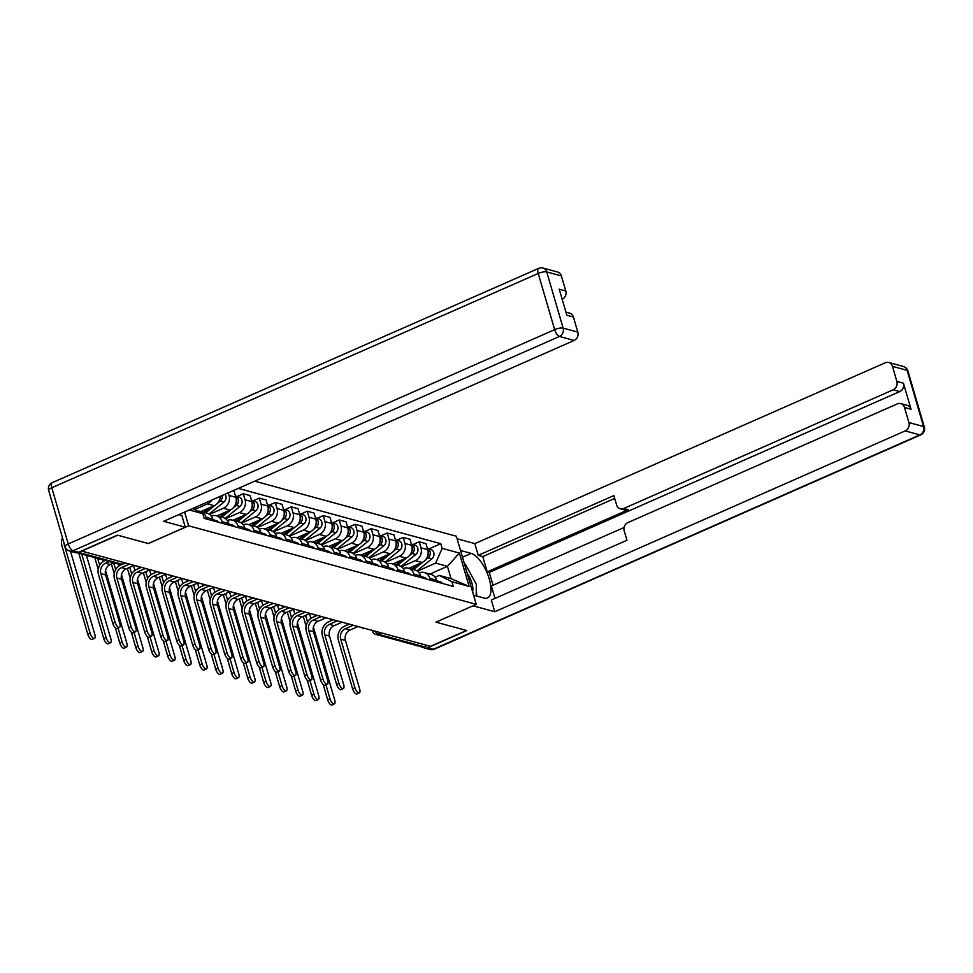 <?xml version="1.0" encoding="UTF-8"?>
<svg xmlns="http://www.w3.org/2000/svg" width="973" height="973" viewBox="0 0 973 973"><rect width="100%" height="100%" fill="white"/><g stroke="black" fill="none" stroke-linecap="round" stroke-linejoin="round"><path stroke-width="1.46" d="M148.297 543.506L117.769 535.223L81.781 551.083L430.504 646.327L466.493 630.48L435.94 622.136L476.271 604.367L456.349 536.245L254.731 481.173M148.31 543.566L188.64 525.797L476.271 604.367M427.366 645.476L424.313 646.814A4.318 3.758 105.3 0 1 422.014 647.009L375.578 634.323A4.318 3.758 -74.7 0 0 377.877 634.128L424.313 646.814M408.855 568.329L422.087 562.503A9.925 8.635 -74.7 0 0 427.731 549.696L425.955 543.639L419.193 541.791L420.968 547.848A9.925 8.635 105.3 0 1 415.325 560.655L401.399 566.785M429.908 578.436L436.67 580.285A9.925 8.635 -74.7 0 0 430.978 574.374L424.204 572.525A9.925 8.635 105.3 0 1 429.908 578.436L430.407 580.151M436.67 580.285L437.181 582M412.953 544.539L419.193 541.791M419.156 572.866A9.925 8.635 105.3 0 1 424.204 572.525M392.861 563.963L406.094 558.125A9.925 8.635 -74.7 0 0 411.737 545.33L409.974 539.273L403.199 537.424L404.975 543.481A9.925 8.635 105.3 0 1 399.331 556.288L385.405 562.418M421.187 577.621L420.689 575.919A9.925 8.635 -74.7 0 0 414.985 570.008L408.222 568.159A9.925 8.635 105.3 0 1 413.914 574.07L414.413 575.773M396.972 540.173L403.199 537.424M403.163 568.5A9.925 8.635 105.3 0 1 408.222 568.159M376.867 559.597L390.1 553.759A9.925 8.635 -74.7 0 0 395.743 540.964L393.98 534.907L387.218 533.058L388.981 539.115A9.925 8.635 105.3 0 1 383.338 551.91L369.424 558.052M405.194 573.255L404.695 571.552A9.925 8.635 -74.7 0 0 398.991 565.641L392.228 563.793A9.925 8.635 105.3 0 1 397.933 569.704L398.431 571.406M380.978 535.807L387.218 533.058M387.181 564.133A9.925 8.635 105.3 0 1 392.228 563.793M360.874 555.23L374.106 549.392A9.925 8.635 -74.7 0 0 379.762 536.597L377.986 530.54L371.224 528.692L372.987 534.749A9.925 8.635 105.3 0 1 367.344 547.544L353.43 553.673M389.2 568.889L388.701 567.186A9.925 8.635 -74.7 0 0 382.997 561.263L376.235 559.426A9.925 8.635 105.3 0 1 381.939 565.337L382.438 567.04M364.984 531.44L371.224 528.692M371.187 559.755A9.925 8.635 105.3 0 1 376.235 559.426M344.892 550.852L358.125 545.026A9.925 8.635 -74.7 0 0 363.768 532.231L361.992 526.174L355.23 524.325L357.006 530.382A9.925 8.635 105.3 0 1 351.35 543.177L337.436 549.307M373.206 564.522L372.708 562.808A9.925 8.635 -74.7 0 0 367.003 556.897L360.241 555.048A9.925 8.635 105.3 0 1 365.945 560.971L366.444 562.674M348.991 527.062L355.23 524.325M355.194 555.388A9.925 8.635 105.3 0 1 360.241 555.048M328.898 546.485L342.131 540.66A9.925 8.635 -74.7 0 0 347.775 527.853L346.011 521.796L339.236 519.947L341.012 526.016A9.925 8.635 105.3 0 1 335.369 538.811L321.443 544.941M357.225 560.156L356.726 558.441A9.925 8.635 -74.7 0 0 351.022 552.53L344.247 550.682A9.925 8.635 105.3 0 1 349.952 556.592L350.45 558.307M333.009 522.696L339.236 519.947M339.2 551.022A9.925 8.635 105.3 0 1 344.247 550.682M312.905 542.119L326.137 536.293A9.925 8.635 -74.7 0 0 331.781 523.486L330.017 517.429L323.243 515.581L325.018 521.637A9.925 8.635 105.3 0 1 319.375 534.445L305.461 540.574M341.231 555.79L340.732 554.075A9.925 8.635 -74.7 0 0 335.028 548.164L328.266 546.315A9.925 8.635 105.3 0 1 333.97 552.226L334.469 553.941M317.016 518.329L323.243 515.581M323.218 546.656A9.925 8.635 105.3 0 1 328.266 546.315M296.911 537.753L310.144 531.927A9.925 8.635 -74.7 0 0 315.799 519.12L314.024 513.063L307.261 511.214L309.025 517.271A9.925 8.635 105.3 0 1 303.381 530.078L289.468 536.208M325.237 551.423L324.739 549.709A9.925 8.635 -74.7 0 0 319.035 543.798L312.272 541.949A9.925 8.635 105.3 0 1 317.976 547.86L318.475 549.575M301.022 513.963L307.261 511.214M307.225 542.289A9.925 8.635 105.3 0 1 312.272 541.949M280.917 533.386L294.162 527.561A9.925 8.635 -74.7 0 0 299.806 514.753L298.03 508.697L291.268 506.848L293.043 512.905A9.925 8.635 105.3 0 1 287.388 525.712L273.474 531.842M309.244 547.057L308.745 545.342A9.925 8.635 -74.7 0 0 303.041 539.431L296.279 537.582A9.925 8.635 105.3 0 1 301.983 543.493L302.481 545.208M285.028 509.597L291.268 506.848M291.231 537.923A9.925 8.635 105.3 0 1 296.279 537.582M264.936 529.02L278.169 523.182A9.925 8.635 -74.7 0 0 283.812 510.387L282.036 504.33L275.274 502.482L277.05 508.538A9.925 8.635 105.3 0 1 271.406 521.346L257.48 527.475M293.262 542.679L292.751 540.976A9.925 8.635 -74.7 0 0 287.059 535.065L280.285 533.216A9.925 8.635 105.3 0 1 285.989 539.127L286.488 540.83M269.047 505.23L275.274 502.482M275.237 533.557A9.925 8.635 105.3 0 1 280.285 533.216M248.942 524.654L262.175 518.816A9.925 8.635 -74.7 0 0 267.818 506.021L266.055 499.964L259.28 498.115L261.056 504.172A9.925 8.635 105.3 0 1 255.413 516.967L241.499 523.109M277.269 538.312L276.77 536.61A9.925 8.635 -74.7 0 0 271.066 530.699L264.303 528.85A9.925 8.635 105.3 0 1 269.995 534.761L270.506 536.464M253.053 500.864L259.28 498.115M259.244 529.19A9.925 8.635 105.3 0 1 264.303 528.85M232.948 520.287L246.181 514.449A9.925 8.635 -74.7 0 0 251.837 501.654L250.061 495.598L243.299 493.749L245.062 499.806A9.925 8.635 105.3 0 1 239.419 512.601L225.505 518.731M261.275 533.946L260.776 532.243A9.925 8.635 -74.7 0 0 255.072 526.32L248.31 524.483A9.925 8.635 105.3 0 1 254.014 530.394L254.512 532.097M237.059 496.498L243.299 493.749M243.262 524.812A9.925 8.635 105.3 0 1 248.31 524.483M216.955 515.909L230.2 510.083A9.925 8.635 -74.7 0 0 235.843 497.288L234.067 491.231L232.742 490.866M245.281 529.58L244.782 527.865A9.925 8.635 -74.7 0 0 239.078 521.954L232.316 520.105A9.925 8.635 105.3 0 1 238.02 526.016L238.519 527.731M228.314 492.812L229.081 495.439A9.925 8.635 105.3 0 1 223.425 508.234L209.511 514.364M227.268 520.446A9.925 8.635 105.3 0 1 232.316 520.105M200.973 511.543L214.206 505.717A9.925 8.635 -74.7 0 0 220.263 496.364M229.3 525.213L228.789 523.498A9.925 8.635 -74.7 0 0 223.097 517.587L216.322 515.739A9.925 8.635 105.3 0 1 222.026 521.65L222.525 523.365M211.725 500.122A9.925 8.635 105.3 0 1 207.444 503.868L194.527 509.56M211.275 516.079A9.925 8.635 105.3 0 1 216.322 515.739M213.306 520.847L212.807 519.132A9.925 8.635 -74.7 0 0 207.103 513.221L200.341 511.372A9.925 8.635 105.3 0 1 206.033 517.283L206.531 518.998M197.701 511.129A9.925 8.635 105.3 0 1 200.341 511.372M429.859 574.07L447.434 566.322L435.649 563.112L417.393 571.151M435.15 577.232L439.249 575.42L451.034 578.643L447.434 566.322L459.378 553.065L469.132 586.427L451.91 581.72L439.249 575.42M192.545 508.575L202.822 513.683L204.184 518.354L453.272 586.391L451.91 581.72M202.822 513.683L189.309 509.998M435.649 563.112L442.156 548.358L440.793 543.688L238.349 488.397M442.156 548.358L459.378 553.065M184.615 512.066L188.64 525.797M428.947 548.906L440.793 543.688M469.132 586.427L451.034 578.643M359.305 692.922L356.957 693.968A4.962 1.995 -113.8 0 1 352.591 688.775L354.95 687.741A4.962 1.995 66.2 0 0 359.305 692.922A4.962 1.995 66.2 0 0 359.657 689.03L345.464 640.465A8.088 7.042 105.3 0 1 350.061 630.03L358.015 626.527M349.21 624.131L344.588 626.162A10.898 9.487 -74.7 0 0 338.397 640.21L352.591 688.775M436.853 580.881A5.4 4.695 105.3 0 1 438.811 582.438M436.841 580.845L440.124 581.745A5.4 4.695 105.3 0 1 442.496 583.447M354.95 687.741L340.745 639.176A8.088 7.042 105.3 0 1 345.342 628.74L353.296 625.238M334.347 703.917L332 704.963A4.962 1.995 -113.8 0 1 327.646 699.769L329.993 698.736A4.962 1.995 66.2 0 0 334.347 703.917A4.962 1.995 66.2 0 0 334.712 700.025L313.391 627.147M413.598 569.631L422.854 562.114M425.359 560.083L428.132 557.833A5.4 4.695 -74.7 0 0 430.273 552.713A5.4 4.695 -74.7 0 0 427.378 548.504M416.979 570.883L431.817 558.843A5.4 4.695 -74.7 0 0 433.934 553.479A5.4 4.695 -74.7 0 0 430.65 549.368L427.378 548.48M411.859 569.144L417.636 564.462M427.694 555.826A5.4 4.695 -74.7 0 0 427.779 549.867M303.26 616.408L306.118 626.186M323.194 684.554L327.646 699.769M329.993 698.736L325.919 684.81M307.577 622.088L305.619 615.374M310.849 618.427L309.463 613.683M343.311 688.556L340.964 689.589A4.962 1.995 -113.8 0 1 336.609 684.408L338.957 683.374A4.962 1.995 66.2 0 0 343.311 688.556A4.962 1.995 66.2 0 0 343.664 684.664L329.47 636.099A8.088 7.042 105.3 0 1 334.067 625.663L342.022 622.161M333.216 619.752L328.606 621.796A10.898 9.487 -74.7 0 0 322.404 635.843L336.609 684.408M420.859 576.515A5.4 4.695 105.3 0 1 422.817 578.071M420.847 576.478L424.131 577.378A5.4 4.695 105.3 0 1 426.502 579.081M338.957 683.374L324.751 634.81A8.088 7.042 105.3 0 1 329.361 624.374L337.303 620.871M327.317 684.189L324.97 685.223A4.962 1.995 -113.8 0 1 320.616 680.042L322.963 679.008A4.962 1.995 66.2 0 0 327.317 684.189A4.962 1.995 66.2 0 0 327.682 680.297L313.476 631.732A8.088 7.042 105.3 0 1 318.086 621.297L326.028 617.794M317.234 615.386L312.613 617.429A10.898 9.487 -74.7 0 0 306.41 631.477L320.616 680.042M404.865 572.136A5.4 4.695 105.3 0 1 406.823 573.705M404.853 572.112L408.137 573.012A5.4 4.695 105.3 0 1 410.509 574.715M322.963 679.008L308.757 630.443A8.088 7.042 105.3 0 1 313.367 620.008L321.309 616.505M460.509 550.487L471.175 553.394A24.276 9.766 66.2 0 1 488.069 575.347A24.276 9.766 66.2 0 1 487.497 597.957A24.276 9.766 66.2 0 1 484.238 598.091L473.583 595.172M422.744 647.118A6.47 5.631 -74.7 0 0 424.471 647.982A6.47 5.631 -74.7 0 0 427.913 647.69L466.797 630.565L436.038 622.161L473.097 605.765M473.109 605.826L494.746 611.737L491.316 600.025L626.94 540.27L624.204 530.93A6.47 5.631 -74.7 0 1 627.889 522.586L897.325 403.88A6.47 5.631 -74.7 0 1 900.767 403.6L907.335 405.388A6.47 5.631 105.3 0 1 911.044 409.244L903.443 383.228A6.47 5.631 105.3 0 1 899.757 391.572L489.285 572.416L493.019 585.223M624.094 527.475L491.353 585.953L494.989 598.395M489.285 572.416L487.23 571.856L482.754 556.568L478.242 555.328L474.824 543.615L885.296 362.771A6.47 5.631 -74.7 0 1 888.75 362.479A6.47 5.631 -74.7 0 1 892.46 366.347L896.875 381.44L903.443 383.228M457.079 538.762L474.824 543.615M494.746 611.737L905.218 430.893A6.47 5.631 -74.7 0 0 908.904 422.55L904.489 407.456A6.47 5.631 -74.7 0 0 900.767 403.6M899.757 391.572L893.202 389.784L623.766 508.49A6.47 5.631 -74.7 0 1 620.312 508.77A6.47 5.631 -74.7 0 1 616.602 504.914L613.866 495.585L478.242 555.328M893.202 389.784A6.47 5.631 -74.7 0 0 896.875 381.44M623.766 508.49L628.278 509.718L487.23 571.856M628.278 509.718A6.47 5.631 105.3 0 1 624.824 510.01L620.312 508.77M614.705 498.431L482.754 556.568M476.673 596.023A24.276 9.766 66.2 0 0 476.259 590.891M178.752 514.644L181.854 515.495L185.284 527.208L163.646 521.297L574.131 340.465L559.463 336.451L73.048 550.754L78.582 552.263L117.453 535.138L148.212 543.542L185.284 527.208M561.372 275.906L546.717 271.905A6.47 5.631 -74.7 0 0 542.995 268.037L557.651 272.051A6.47 5.631 105.3 0 1 561.372 275.906L565.787 291A6.47 5.631 105.3 0 1 562.187 299.307M565.933 312.138L569.679 313.16A6.47 5.631 105.3 0 1 573.401 317.016L577.804 332.109A6.47 5.631 105.3 0 1 574.131 340.465M565.787 291L559.232 289.2L566.833 315.228L573.401 317.016M78.582 552.263A6.47 5.631 105.3 0 1 75.128 552.555L69.594 551.046A6.47 5.631 -74.7 0 0 73.048 550.754A6.47 2.603 -113.8 0 1 68.232 543.956L554.646 329.652L538.215 273.449L51.788 487.753L68.232 543.956A6.47 1.837 -16.3 0 0 65.082 546.619A6.47 6.47 0 0 0 69.594 551.046M472.586 591.766A14.023 5.643 66.2 0 0 471.893 583.058A14.023 5.643 66.2 0 0 467.162 573.243M464.437 563.939L465.337 564.182L476.296 584.262L476.223 595.902M318.353 699.551L316.006 700.584A4.962 1.995 -113.8 0 1 311.652 695.403L313.999 694.369A4.962 1.995 66.2 0 0 318.353 699.551A4.962 1.995 66.2 0 0 318.718 695.659L297.41 622.781M397.604 565.252L406.86 557.748M409.365 555.717L412.138 553.467A5.4 4.695 -74.7 0 0 414.279 548.346A5.4 4.695 -74.7 0 0 411.397 544.138M400.998 566.505L415.824 554.476A5.4 4.695 -74.7 0 0 417.94 549.113A5.4 4.695 -74.7 0 0 414.656 545.002L411.384 544.114M395.865 564.778L401.642 560.095M411.701 551.46A5.4 4.695 -74.7 0 0 411.786 545.5M287.278 612.041L290.136 621.82M307.2 680.188L311.652 695.403M313.999 694.369L309.925 680.443M291.584 617.721L289.626 611.008M294.855 614.06L293.469 609.317M302.372 695.184L300.012 696.218A4.962 1.995 -113.8 0 1 295.658 691.037L298.006 690.003A4.962 1.995 66.2 0 0 302.372 695.184A4.962 1.995 66.2 0 0 302.725 691.292L281.416 618.414M381.611 560.886L390.878 553.382M393.384 551.35L396.145 549.1A5.4 4.695 -74.7 0 0 398.285 543.98A5.4 4.695 -74.7 0 0 395.403 539.772M385.004 562.139L399.842 550.11A5.4 4.695 -74.7 0 0 401.946 544.734A5.4 4.695 -74.7 0 0 398.675 540.635L395.391 539.735M379.871 560.412L385.649 555.729M395.707 547.094A5.4 4.695 -74.7 0 0 395.792 541.134M271.285 607.675L274.143 617.454M291.207 675.821L295.658 691.037M298.006 690.003L293.943 676.077M275.59 613.355L273.632 606.641M278.862 609.694L277.475 604.951M311.336 679.823L308.976 680.857A4.962 1.995 -113.8 0 1 304.622 675.676L306.969 674.642A4.962 1.995 66.2 0 0 311.336 679.823A4.962 1.995 66.2 0 0 311.688 675.931L297.483 627.366A8.088 7.042 105.3 0 1 302.092 616.931L310.034 613.428M301.241 611.02L296.619 613.063A10.898 9.487 -74.7 0 0 290.416 627.111L304.622 675.676M394.527 570.348A5.4 4.695 105.3 0 0 392.143 568.646L388.872 567.745A5.4 4.695 105.3 0 1 390.83 569.339M306.969 674.642L292.776 626.077A8.088 7.042 105.3 0 1 297.373 615.641L305.327 612.139M295.342 675.457L292.995 676.49A4.962 1.995 -113.8 0 1 288.628 671.309L290.976 670.263A4.962 1.995 66.2 0 0 295.342 675.457A4.962 1.995 66.2 0 0 295.695 671.552L281.501 623A8.088 7.042 105.3 0 1 286.098 612.564L294.053 609.062M285.247 606.653L280.625 608.684A10.898 9.487 -74.7 0 0 274.435 622.744L288.628 671.309M372.89 563.403A5.4 4.695 105.3 0 1 374.848 564.972M372.878 563.379L376.15 564.279A5.4 4.695 105.3 0 1 378.533 565.982M290.976 670.263L276.782 621.711A8.088 7.042 105.3 0 1 281.379 611.275L289.334 607.772M279.348 671.09L277.001 672.124A4.962 1.995 -113.8 0 1 272.635 666.943L274.994 665.897A4.962 1.995 66.2 0 0 279.348 671.09A4.962 1.995 66.2 0 0 279.701 667.186L265.507 618.633A8.088 7.042 105.3 0 1 270.105 608.198L278.059 604.695M269.253 602.287L264.644 604.318A10.898 9.487 -74.7 0 0 258.441 618.378L272.635 666.943M356.896 559.037A5.4 4.695 105.3 0 1 358.855 560.606M356.884 559.013L360.168 559.901A5.4 4.695 105.3 0 1 362.54 561.603M274.994 665.897L260.788 617.344A8.088 7.042 105.3 0 1 265.398 606.909L273.34 603.406M286.378 690.818L284.031 691.852A4.962 1.995 -113.8 0 1 279.665 686.67L282.024 685.637A4.962 1.995 66.2 0 0 286.378 690.818A4.962 1.995 66.2 0 0 286.731 686.914L265.422 614.048M365.617 556.52L374.885 549.003M377.39 546.972L380.163 544.734A5.4 4.695 -74.7 0 0 382.292 539.614A5.4 4.695 -74.7 0 0 379.409 535.393L382.681 536.269A5.4 4.695 -74.7 0 1 385.965 540.368A5.4 4.695 -74.7 0 1 383.849 545.744L369.01 557.772M363.878 556.045L369.667 551.35M379.725 542.727A5.4 4.695 -74.7 0 0 379.811 536.768M255.291 603.309L258.149 613.087M275.225 671.455L279.665 686.67M282.024 685.637L277.95 671.711M259.609 608.989L257.638 602.275M262.88 605.328L261.482 600.572M270.385 686.452L268.037 687.485A4.962 1.995 -113.8 0 1 263.671 682.304L266.03 681.258A4.962 1.995 66.2 0 0 270.385 686.452A4.962 1.995 66.2 0 0 270.737 682.547L249.429 609.682M349.635 552.153L358.891 544.637M361.397 542.606L364.17 540.368A5.4 4.695 -74.7 0 0 366.31 535.247A5.4 4.695 -74.7 0 0 363.416 531.027L366.687 531.903A5.4 4.695 -74.7 0 1 369.971 536.001A5.4 4.695 -74.7 0 1 367.855 541.365L353.017 553.406M347.884 551.679L353.673 546.984M363.732 538.361A5.4 4.695 -74.7 0 0 363.817 532.401M239.297 598.942L242.155 608.709M259.232 667.089L263.671 682.304M266.03 681.258L261.956 667.344M243.615 604.61L241.657 597.909M246.887 600.961L245.5 596.206M254.391 682.085L252.043 683.119A4.962 1.995 -113.8 0 1 247.689 677.926L250.037 676.892A4.962 1.995 66.2 0 0 254.391 682.085A4.962 1.995 66.2 0 0 254.756 678.181L233.447 605.303M333.642 547.787L342.897 540.27M345.403 538.239L348.176 535.989A5.4 4.695 -74.7 0 0 350.316 530.881A5.4 4.695 -74.7 0 0 347.422 526.661L350.694 527.536A5.4 4.695 -74.7 0 1 353.977 531.635A5.4 4.695 -74.7 0 1 351.861 536.999L337.035 549.04M331.902 547.312L337.68 542.618M347.738 533.995A5.4 4.695 -74.7 0 0 347.823 528.035M223.316 594.576L226.174 604.342M243.238 662.722L247.689 677.926M250.037 676.892L245.962 662.966M227.621 600.244L225.663 593.53M230.893 596.595L229.506 591.839M263.355 666.724L261.007 667.758A4.962 1.995 -113.8 0 1 256.653 662.564L259 661.531A4.962 1.995 66.2 0 0 263.355 666.724A4.962 1.995 66.2 0 0 263.719 662.82L249.514 614.255A8.088 7.042 105.3 0 1 254.123 603.819L262.065 600.317M253.272 597.921L248.65 599.952A10.898 9.487 -74.7 0 0 242.447 614.012L256.653 662.564M346.546 557.237A5.4 4.695 105.3 0 0 344.174 555.534L340.891 554.646A5.4 4.695 105.3 0 1 342.861 556.228M259 661.531L244.795 612.966A8.088 7.042 105.3 0 1 249.404 602.53L257.346 599.04M238.409 677.719L236.05 678.753A4.962 1.995 -113.8 0 1 231.696 673.559L234.043 672.525A4.962 1.995 66.2 0 0 238.409 677.719A4.962 1.995 66.2 0 0 238.762 673.815L217.453 600.937M317.648 543.421L326.916 535.904M329.421 533.873L332.182 531.623A5.4 4.695 -74.7 0 0 334.323 526.502A5.4 4.695 -74.7 0 0 331.44 522.294M321.041 544.673L335.88 532.632A5.4 4.695 -74.7 0 0 337.984 527.269A5.4 4.695 -74.7 0 0 334.712 523.17L331.428 522.27M315.909 542.946L321.686 538.251M331.744 529.628A5.4 4.695 -74.7 0 0 331.829 523.656M207.322 590.197L210.18 599.976M227.244 658.356L231.696 673.559M234.043 672.525L229.969 658.599M211.627 595.877L209.669 589.164M214.899 592.229L213.513 587.473M247.373 662.358L245.014 663.391A4.962 1.995 -113.8 0 1 240.659 658.198L243.007 657.164A4.962 1.995 66.2 0 0 247.373 662.358A4.962 1.995 66.2 0 0 247.726 658.453L233.52 609.889A8.088 7.042 105.3 0 1 238.13 599.453L246.072 595.95M237.278 593.554L232.656 595.585A10.898 9.487 -74.7 0 0 226.454 609.645L240.659 658.198M330.565 552.871A5.4 4.695 105.3 0 0 328.181 551.168L324.909 550.28A5.4 4.695 105.3 0 1 326.867 551.861M243.007 657.164L228.813 608.599A8.088 7.042 105.3 0 1 233.411 598.164L241.365 594.661M222.416 673.34L220.068 674.386A4.962 1.995 -113.8 0 1 215.702 669.193L218.049 668.159A4.962 1.995 66.2 0 0 222.416 673.34A4.962 1.995 66.2 0 0 222.768 669.448L201.46 596.571M301.654 539.054L310.922 531.538M313.428 529.507L316.189 527.257A5.4 4.695 -74.7 0 0 318.329 522.136A5.4 4.695 -74.7 0 0 315.447 517.928M305.048 540.307L319.886 528.266A5.4 4.695 -74.7 0 0 322.002 522.902A5.4 4.695 -74.7 0 0 318.718 518.791L315.434 517.904M299.915 538.58L305.704 533.885M315.763 525.25A5.4 4.695 -74.7 0 0 315.848 519.29M191.328 585.831L194.186 595.61M211.25 653.99L215.702 669.193M218.049 668.159L213.987 654.233M195.646 591.511L193.676 584.797M198.906 587.85L197.519 583.107M231.379 657.979L229.032 659.025A4.962 1.995 -113.8 0 1 224.666 653.832L227.013 652.798A4.962 1.995 66.2 0 0 231.379 657.979A4.962 1.995 66.2 0 0 231.732 654.087L217.538 605.522A8.088 7.042 105.3 0 1 222.136 595.087L230.09 591.584M221.285 589.188L216.663 591.219A10.898 9.487 -74.7 0 0 210.472 605.267L224.666 653.832M314.571 548.504A5.4 4.695 105.3 0 0 312.187 546.802L308.915 545.902A5.4 4.695 105.3 0 1 310.873 547.495M227.013 652.798L212.819 604.233A8.088 7.042 105.3 0 1 217.417 593.798L225.371 590.295M206.422 668.974L204.075 670.008A4.962 1.995 -113.8 0 1 199.708 664.827L202.068 663.793A4.962 1.995 66.2 0 0 206.422 668.974A4.962 1.995 66.2 0 0 206.775 665.082L185.466 592.204M285.673 534.688L294.928 527.171M297.434 525.14L300.207 522.89A5.4 4.695 -74.7 0 0 302.348 517.77A5.4 4.695 -74.7 0 0 299.453 513.562L302.725 514.425A5.4 4.695 -74.7 0 1 306.009 518.536A5.4 4.695 -74.7 0 1 303.892 523.9L289.054 535.941M283.921 534.201L289.711 529.519M299.769 520.883A5.4 4.695 -74.7 0 0 299.854 514.924M175.335 581.465L178.193 591.243M195.269 649.611L199.708 664.827M202.068 663.793L197.993 649.867M179.652 587.145L177.682 580.431M182.924 583.484L181.525 578.74M215.386 653.613L213.038 654.647A4.962 1.995 -113.8 0 1 208.672 649.465L211.032 648.432A4.962 1.995 66.2 0 0 215.386 653.613A4.962 1.995 66.2 0 0 215.738 649.721L201.545 601.156A8.088 7.042 105.3 0 1 206.142 590.72L214.096 587.218M205.291 584.809L200.669 586.853A10.898 9.487 -74.7 0 0 194.478 600.9L208.672 649.465M292.934 541.572A5.4 4.695 105.3 0 1 294.892 543.129M292.922 541.535L296.206 542.435A5.4 4.695 105.3 0 1 298.577 544.138M211.032 648.432L196.826 599.867A8.088 7.042 105.3 0 1 201.435 589.431L209.377 585.928M190.428 664.608L188.081 665.641A4.962 1.995 -113.8 0 1 183.727 660.46L186.074 659.426A4.962 1.995 66.2 0 0 190.428 664.608A4.962 1.995 66.2 0 0 190.793 660.716L169.484 587.838M269.679 530.309L278.935 522.805M281.44 520.774L284.213 518.524A5.4 4.695 -74.7 0 0 286.354 513.403A5.4 4.695 -74.7 0 0 283.459 509.195L286.731 510.059A5.4 4.695 -74.7 0 1 290.015 514.17A5.4 4.695 -74.7 0 1 287.899 519.533L273.06 531.562M267.94 529.835L273.717 525.152M283.775 516.517A5.4 4.695 -74.7 0 0 283.861 510.557M159.341 577.098L162.199 586.877M179.275 645.245L183.727 660.46M186.074 659.426L182 645.5M163.659 582.778L161.7 576.065M166.93 579.117L165.544 574.374M199.392 649.246L197.045 650.28A4.962 1.995 -113.8 0 1 192.69 645.099L195.038 644.065A4.962 1.995 66.2 0 0 199.392 649.246A4.962 1.995 66.2 0 0 199.757 645.354L185.551 596.79A8.088 7.042 105.3 0 1 190.149 586.354L198.103 582.851M189.309 580.443L184.688 582.486A10.898 9.487 -74.7 0 0 178.485 596.534L192.69 645.099M276.94 537.193A5.4 4.695 105.3 0 1 278.898 538.762M276.928 537.169L280.212 538.069A5.4 4.695 105.3 0 1 282.584 539.772M195.038 644.065L180.832 595.5A8.088 7.042 105.3 0 1 185.442 585.065L193.384 581.562M174.447 660.241L172.087 661.275A4.962 1.995 -113.8 0 1 167.733 656.094L170.08 655.06A4.962 1.995 66.2 0 0 174.447 660.241A4.962 1.995 66.2 0 0 174.799 656.349L153.491 583.472M253.685 525.943L262.953 518.439M265.459 516.395L268.22 514.158A5.4 4.695 -74.7 0 0 270.36 509.037A5.4 4.695 -74.7 0 0 267.478 504.829L270.737 505.692A5.4 4.695 -74.7 0 1 274.021 509.791A5.4 4.695 -74.7 0 1 271.917 515.167L257.079 527.196M251.946 525.469L257.723 520.786M267.782 512.151A5.4 4.695 -74.7 0 0 267.867 506.191M143.359 572.732L146.218 582.511M163.282 640.879L167.733 656.094M170.08 655.06L166.006 641.134M147.665 578.412L145.707 571.698M150.937 574.751L149.55 570.008M183.398 644.88L181.051 645.914A4.962 1.995 -113.8 0 1 176.697 640.733L179.044 639.699A4.962 1.995 66.2 0 0 183.398 644.88A4.962 1.995 66.2 0 0 183.763 640.976L169.557 592.423A8.088 7.042 105.3 0 1 174.167 581.988L182.109 578.485M173.316 576.077L168.694 578.12A10.898 9.487 -74.7 0 0 162.491 592.168L176.697 640.733M260.946 532.827A5.4 4.695 105.3 0 1 262.905 534.396M260.946 532.803L264.218 533.703A5.4 4.695 105.3 0 1 266.602 535.405M179.044 639.699L164.851 591.134A8.088 7.042 105.3 0 1 169.448 580.699L177.402 577.196M158.453 655.875L156.094 656.909A4.962 1.995 -113.8 0 1 151.739 651.728L154.087 650.694A4.962 1.995 66.2 0 0 158.453 655.875A4.962 1.995 66.2 0 0 158.806 651.971L137.497 579.105M237.692 521.577L246.96 514.06M249.465 512.029L252.226 509.791A5.4 4.695 -74.7 0 0 254.367 504.671A5.4 4.695 -74.7 0 0 251.484 500.45L254.756 501.326A5.4 4.695 -74.7 0 1 258.04 505.425A5.4 4.695 -74.7 0 1 255.923 510.801L241.085 522.829M235.953 521.102L241.73 516.408M251.8 507.784A5.4 4.695 -74.7 0 0 251.885 501.825M127.366 568.366L130.224 578.144M147.288 636.512L151.739 651.728M154.087 650.694L150.024 636.768M131.683 574.046L129.713 567.332M134.943 570.385L133.556 565.629M167.417 640.514L165.057 641.548A4.962 1.995 -113.8 0 1 160.703 636.366L163.05 635.32A4.962 1.995 66.2 0 0 167.417 640.514A4.962 1.995 66.2 0 0 167.77 636.61L153.564 588.057A8.088 7.042 105.3 0 1 158.173 577.621L166.115 574.119M157.322 571.71L152.7 573.742A10.898 9.487 -74.7 0 0 146.497 587.801L160.703 636.366M250.608 531.039A5.4 4.695 105.3 0 0 248.224 529.336L244.953 528.436A5.4 4.695 105.3 0 1 246.911 530.03M163.05 635.32L148.857 586.768A8.088 7.042 105.3 0 1 153.454 576.332L161.409 572.829M142.459 651.509L140.112 652.542A4.962 1.995 -113.8 0 1 135.746 647.361L138.105 646.315A4.962 1.995 66.2 0 0 142.459 651.509A4.962 1.995 66.2 0 0 142.812 647.604L121.503 574.739M221.71 517.21L230.966 509.694M233.471 507.663L236.244 505.425A5.4 4.695 -74.7 0 0 238.373 500.304A5.4 4.695 -74.7 0 0 235.49 496.084M225.091 518.463L239.93 506.422A5.4 4.695 -74.7 0 0 242.046 501.059A5.4 4.695 -74.7 0 0 238.762 496.96L235.478 496.06M219.959 516.736L225.748 512.041M235.807 503.418A5.4 4.695 -74.7 0 0 235.892 497.458M111.372 563.999L114.23 573.766M131.306 632.146L135.746 647.361M138.105 646.315L134.031 632.389M115.69 569.667L113.719 562.966M118.961 566.018L118.39 564.072M151.423 636.147L149.076 637.181A4.962 1.995 -113.8 0 1 144.709 631.988L147.069 630.954A4.962 1.995 66.2 0 0 151.423 636.147A4.962 1.995 66.2 0 0 151.776 632.243L137.582 583.678A8.088 7.042 105.3 0 1 142.18 573.243L150.134 569.752M141.328 567.344L136.707 569.375A10.898 9.487 -74.7 0 0 130.516 583.435L144.709 631.988M234.615 526.661A5.4 4.695 105.3 0 0 232.243 524.958L228.959 524.07A5.4 4.695 105.3 0 1 230.929 525.663M147.069 630.954L132.863 582.401A8.088 7.042 105.3 0 1 137.461 571.966L145.415 568.463M126.466 647.142L124.118 648.176A4.962 1.995 -113.8 0 1 119.764 642.983L122.112 641.949A4.962 1.995 66.2 0 0 126.466 647.142A4.962 1.995 66.2 0 0 126.831 643.238L105.51 570.36M205.717 512.844L214.972 505.328M217.478 503.296L220.251 501.046A5.4 4.695 -74.7 0 0 222.331 495.452M209.098 514.097L223.936 502.056A5.4 4.695 -74.7 0 0 225.104 494.223M203.977 512.37L209.754 507.675M219.813 499.052A5.4 4.695 -74.7 0 0 220.664 496.181M94.795 557.626L98.237 569.4M115.313 627.78L119.764 642.983M122.112 641.949L118.037 628.023M99.696 565.301L97.677 558.417M102.968 561.652L102.396 559.706M135.429 631.781L133.082 632.815A4.962 1.995 -113.8 0 1 128.728 627.621L131.075 626.588A4.962 1.995 66.2 0 0 135.429 631.781A4.962 1.995 66.2 0 0 135.782 627.877L121.589 579.312A8.088 7.042 105.3 0 1 126.186 568.877L134.14 565.374M122.063 564.413L120.725 565.009A10.898 9.487 -74.7 0 0 114.522 579.069L128.728 627.621M218.621 522.294A5.4 4.695 105.3 0 0 216.249 520.591L212.965 519.704A5.4 4.695 105.3 0 1 214.936 521.285M131.075 626.588L116.869 578.023A8.088 7.042 105.3 0 1 121.479 567.587L129.421 564.097M110.472 642.776L108.125 643.81A4.962 1.995 -113.8 0 1 103.77 638.616L106.118 637.583A4.962 1.995 66.2 0 0 110.472 642.776A4.962 1.995 66.2 0 0 110.837 638.872L86.402 555.328M193.785 509.183L196.911 506.641M78.801 553.26L103.77 638.616M106.118 637.583L81.696 554.051M119.436 627.415L117.088 628.449A4.962 1.995 -113.8 0 1 112.734 623.255L115.082 622.221A4.962 1.995 66.2 0 0 119.436 627.415A4.962 1.995 66.2 0 0 119.801 623.511L105.595 574.946A8.088 7.042 105.3 0 1 110.204 564.51L113.95 562.856M105.157 560.46L104.731 560.643A10.898 9.487 -74.7 0 0 98.528 574.69L112.734 623.255M115.082 622.221L100.876 573.656A8.088 7.042 105.3 0 1 105.485 563.221L109.244 561.567M94.49 638.397L92.131 639.443A4.962 1.995 -113.8 0 1 87.777 634.25L90.124 633.216A4.962 1.995 66.2 0 0 94.49 638.397A4.962 1.995 66.2 0 0 94.843 634.505L70.506 551.29M62.515 537.814A10.898 9.487 -74.7 0 0 61.956 545.962L87.777 634.25M90.124 633.216L64.315 544.929A8.088 7.042 105.3 0 1 63.975 542.812M207.444 503.868L214.206 505.717M223.425 508.234L230.2 510.083M239.419 512.601L246.181 514.449M255.413 516.967L262.175 518.816M271.406 521.346L278.169 523.182M287.388 525.712L294.162 527.561M303.381 530.078L310.144 531.927M319.375 534.445L326.137 536.293M335.369 538.811L342.131 540.66M351.35 543.177L358.125 545.026M367.344 547.544L374.106 549.392M383.338 551.91L390.1 553.759M399.331 556.288L406.094 558.125M415.325 560.655L422.087 562.503M222.026 521.65L228.789 523.498M238.02 526.016L244.782 527.865M254.014 530.394L260.776 532.243M269.995 534.761L276.77 536.61M285.989 539.127L292.751 540.976M301.983 543.493L308.745 545.342M317.976 547.86L324.739 549.709M333.97 552.226L340.732 554.075M349.952 556.592L356.726 558.441M365.945 560.971L372.708 562.808M381.939 565.337L388.701 567.186M397.933 569.704L404.695 571.552M413.914 574.07L420.689 575.919M206.033 517.283L212.807 519.132M229.081 495.439L235.843 497.288M245.062 499.806L251.837 501.654M261.056 504.172L267.818 506.021M277.05 508.538L283.812 510.387M293.043 512.905L299.806 514.753M309.025 517.271L315.799 519.12M325.018 521.637L331.781 523.486M341.012 526.016L347.775 527.853M357.006 530.382L363.768 532.231M372.987 534.749L379.762 536.597M388.981 539.115L395.743 540.964M404.975 543.481L411.737 545.33M420.968 547.848L427.731 549.696M375.323 631.258A4.318 1.739 66.2 0 0 377.877 634.128L380.93 632.791M125.067 562.905L122.026 564.243A4.318 1.739 66.2 0 0 122.61 564.218L125.395 562.99M78.424 552.336L122.026 564.243A4.318 3.758 -74.7 0 1 119.728 564.437A4.318 4.318 0 0 0 122.61 564.218M375.578 634.323A4.318 4.318 0 0 1 372.574 631.368A4.318 1.228 -16.3 0 1 372.963 630.613M350.061 630.03L345.342 628.74M345.464 640.465L340.745 639.176M428.132 557.833L431.817 558.843M334.067 625.663L329.361 624.374M329.47 636.099L324.751 634.81M318.086 621.297L313.367 620.008M313.476 631.732L308.757 630.443M911.044 409.244L904.489 407.456M908.904 422.55L923.559 426.551L907.128 370.348L892.46 366.347M427.913 647.69L433.447 649.198L919.874 434.907L905.218 430.893M462.479 557.225L471.175 553.394M923.559 426.551A6.47 5.631 105.3 0 1 919.874 434.907A6.47 2.603 -113.8 0 0 920.75 434.87A6.47 6.47 0 0 0 924.35 427.123A6.47 1.837 163.7 0 0 923.559 426.551M907.128 370.348A6.47 1.837 -16.3 0 1 907.918 370.92A6.47 6.47 0 0 0 903.406 366.493A6.47 5.631 105.3 0 1 907.128 370.348M920.75 434.87L434.323 649.173A6.47 2.603 -113.8 0 1 433.447 649.198A6.47 5.631 105.3 0 1 430.005 649.49L424.471 647.982M542.995 268.037A6.47 6.47 0 0 0 538.677 268.366A6.47 2.603 -113.8 0 0 538.215 273.449A6.47 1.837 -16.3 0 1 546.717 271.905L563.148 328.108L577.804 332.109M563.148 328.108A6.47 1.837 163.7 0 0 554.646 329.652A6.47 2.603 -113.8 0 0 559.463 336.451A6.47 5.631 -74.7 0 0 563.148 328.108M48.65 490.404A6.47 1.837 163.7 0 1 51.788 487.753A6.47 2.603 -113.8 0 1 52.25 482.669A6.47 6.47 0 0 0 48.65 490.404L65.082 546.619M412.138 553.467L415.824 554.476M396.145 549.1L399.842 550.11M302.092 616.931L297.373 615.641M297.483 627.366L292.776 626.077M286.098 612.564L281.379 611.275M281.501 623L276.782 621.711M270.105 608.198L265.398 606.909M265.507 618.633L260.788 617.344M380.163 544.734L383.849 545.744M364.17 540.368L367.855 541.365M348.176 535.989L351.861 536.999M254.123 603.819L249.404 602.53M249.514 614.255L244.795 612.966M332.182 531.623L335.88 532.632M238.13 599.453L233.411 598.164M233.52 609.889L228.813 608.599M316.189 527.257L319.886 528.266M222.136 595.087L217.417 593.798M217.538 605.522L212.819 604.233M300.207 522.89L303.892 523.9M206.142 590.72L201.435 589.431M201.545 601.156L196.826 599.867M284.213 518.524L287.899 519.533M190.149 586.354L185.442 585.065M185.551 596.79L180.832 595.5M268.22 514.158L271.917 515.167M174.167 581.988L169.448 580.699M169.557 592.423L164.851 591.134M252.226 509.791L255.923 510.801M158.173 577.621L153.454 576.332M153.564 588.057L148.857 586.768M236.244 505.425L239.93 506.422M142.18 573.243L137.461 571.966M137.582 583.678L132.863 582.401M220.251 501.046L223.936 502.056M126.186 568.877L121.479 567.587M121.589 579.312L116.869 578.023M110.204 564.51L105.485 563.221M105.595 574.946L100.876 573.656M361.567 627.5A4.318 4.318 0 0 0 365.057 628.449M345.573 623.134A4.318 4.318 0 0 0 349.064 624.082M329.592 618.767A4.318 4.318 0 0 0 333.07 619.716M313.598 614.401A4.318 4.318 0 0 0 317.089 615.35M297.604 610.035A4.318 4.318 0 0 0 301.095 610.983M281.611 605.656A4.318 4.318 0 0 0 285.101 606.617M265.629 601.29A4.318 4.318 0 0 0 269.107 602.251M249.635 596.923A4.318 4.318 0 0 0 253.126 597.884M233.642 592.557A4.318 4.318 0 0 0 237.132 593.506M217.648 588.191A4.318 4.318 0 0 0 221.139 589.139M201.654 583.824A4.318 4.318 0 0 0 205.145 584.773M185.673 579.458A4.318 4.318 0 0 0 189.163 580.407M169.679 575.092A4.318 4.318 0 0 0 173.17 576.04M153.685 570.713A4.318 4.318 0 0 0 157.176 571.674M137.692 566.347A4.318 4.318 0 0 0 141.182 567.308M119.728 564.437L76.818 552.713M372.574 631.368L372.306 630.431M924.35 427.123L907.918 370.92M903.406 366.493L888.75 362.479M430.005 649.49A6.47 6.47 0 0 0 434.323 649.173M538.677 268.366L52.25 482.669"/></g></svg>
